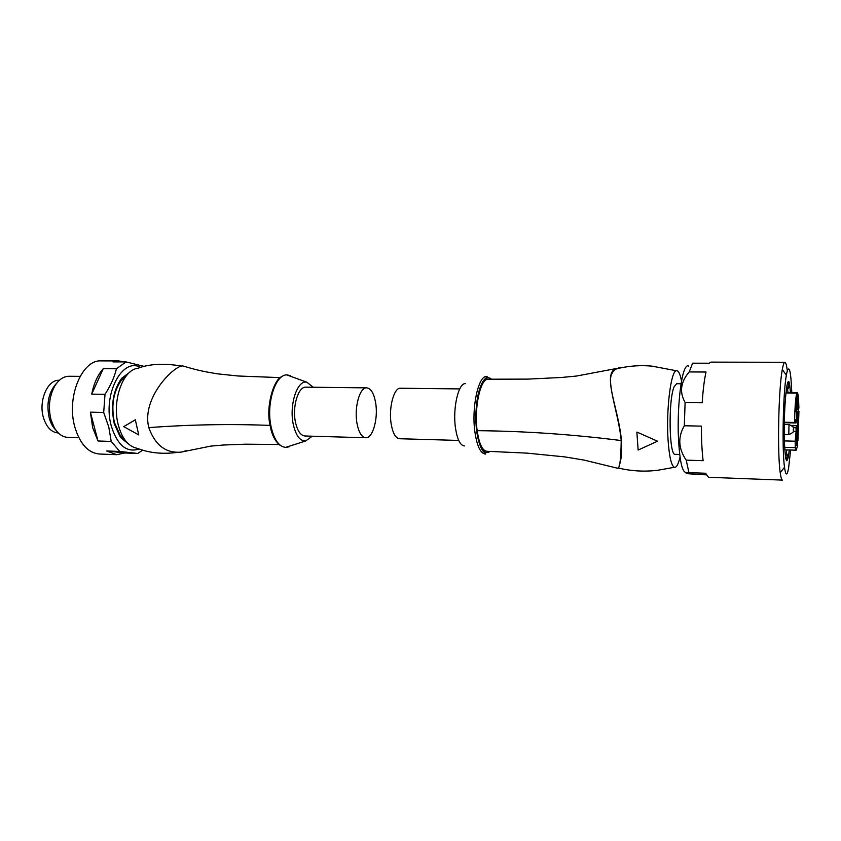 <?xml version="1.0" encoding="UTF-8"?>
<svg xmlns="http://www.w3.org/2000/svg" width="841" height="841" viewBox="0 0 841 841"><rect width="100%" height="100%" fill="white"/><g stroke="black" fill="none" stroke-linecap="round" stroke-linejoin="round"><path stroke-width="1.26" d="M784.884 362.282L710.792 362.124L709.184 363.217L692.616 363.186L689.2 371.932L706.019 372.016C704.306 379.606 703.034 389.867 702.182 402.786L685.11 402.534L684.322 425.756L701.415 426.135C701.394 439.633 701.962 451.154 703.118 460.689L686.214 460.132L688.926 472.642L705.599 473.252L708.479 477.278L782.508 480.106C781.657 480.053 780.9 477.593 780.227 472.737C777.221 453.236 778.514 388.91 782.309 369.546L782.845 366.802C783.539 363.796 784.211 362.282 784.884 362.282C785.82 362.376 786.629 365.194 787.313 370.734M706.23 474.871L688.947 473.809C685.121 473.262 685.11 472.873 688.926 472.642M688.758 366.119C687.318 365.099 685.878 366.371 684.427 369.935C680.474 379.585 677.646 407.738 678.256 433.041C679.328 460.3 682.114 473.42 686.624 472.4M686.214 460.132C678.351 448.642 677.709 437.183 684.322 425.756M685.11 402.534C679.265 392.127 680.632 381.93 689.2 371.932M790.624 450.019L788.585 468.237C787.081 476.153 785.715 475.827 784.506 467.281C781.93 449.714 783.076 392.621 786.356 375.17L786.819 372.7C789.226 363.985 790.876 370.639 791.78 392.663M789.3 449.988L788.448 456.232C786.398 465.546 785.021 459.606 784.338 438.403C783.539 405.246 787.723 367.622 789.857 386.376L790.445 392.652M788.08 392.621L786.913 385.662M785.483 456.831L786.924 449.914M788.238 381.803L788.543 388.121M787.208 454.434L786.65 460.731M491.68 379.28C486.971 375.401 482.871 378.881 479.391 389.73C475.901 403.186 474.997 417.073 476.679 431.401C479.444 448.779 483.953 455.423 490.229 451.344M464.337 445.951C460.216 445.394 457.262 439.433 455.496 428.08C452.5 408.274 458.513 382.529 465.588 383.633M615.969 368.6L576.558 376.032L561.494 377.472L528.011 379.112L488.243 379.207C480.537 378.03 473.904 407.79 477.183 430.676C479.097 443.733 482.303 450.608 486.792 451.281L526.939 453.12L564.7 456.884L584.053 460.08L617.22 468.153C619.596 469.699 620.921 460.5 621.215 440.547C618.293 410.124 602.965 375.139 614.908 369.252L619.449 367.664M614.908 369.252L614.96 369.735C603.176 375.601 618.335 410.208 621.226 440.316L621.488 450.482M619.165 465.42C621.257 460.815 622.004 452.458 621.415 440.348C619.291 413.867 605.678 382.424 612.301 372.931C613.835 370.029 616.274 368.432 619.596 368.127M681.536 381.057C680.096 373.74 678.351 370.292 676.301 370.734C670.866 370.955 666.019 410.198 668.069 440.032C669.236 456.61 671.339 465.693 674.366 467.302C676.395 467.806 678.277 464.432 680.012 457.189M657.536 441.21L637.005 432.106L657.536 441.21L638.151 450.051L636.879 432.39M681.073 383.759L676.616 383.727L674.198 386.639C668.153 399.517 669.068 456.337 675.197 454.329L679.654 454.466M784.338 422.245L794.503 422.455C794.766 409.83 795.386 400.747 796.343 395.175L796.9 393.136L785.904 393.01M792.096 425.903L796.574 425.493L797.657 443.47L797.142 447.254L796.122 450.177L795.281 447.633L784.642 447.338M796.091 411.953L796.122 401.767L796.091 411.953M794.503 422.455L795.933 419.417L795.985 422.97L796.311 421.194L796.9 393.136M795.985 422.97L784.327 422.729M793.231 427.722L796.07 427.785L796.122 431.317L793.294 431.254M784.39 440.915L795.176 441.199L795.281 447.633M796.122 431.317L795.176 441.199M796.385 425.998L796.07 427.785M796.616 445.425L796.648 435.417L796.616 445.425M798.246 411.354L798.939 411.365L797.541 419.049L797.52 440.758M797.005 411.302L797.31 415.959L798.887 407.832C798.656 398.245 798.12 393.21 797.279 392.726L785.946 392.6L797.205 392.747L796.7 411.291M797.867 409.378L797.888 399.359L797.867 409.378M798.162 429.825L798.204 419.911L798.162 429.825M798.939 411.365L797.92 440.768M458.713 440.432L399.475 438.729C395.627 438.224 392.873 433.378 391.212 424.179C388.405 408.19 393.893 387.417 400.495 388.237L459.743 388.91M313.241 387.249L306.797 382.182C297.367 379.722 289.052 404.658 293.225 424.064C295.78 435.47 299.911 441.115 305.609 441.01L312.263 436.206M184.883 366.571L182.896 365.961C174.791 364.868 141.067 397.646 148.815 427.617C155.165 445.288 165.94 453.457 181.141 452.111L186.324 450.66M177.609 452.363C164.5 454.098 152.726 453.32 142.308 450.03L136.379 448.127C128.116 446.119 122.113 438.508 118.371 425.283C111.622 401.168 122.818 369.588 137.892 368.284C149.519 363.848 164.111 363.112 181.645 366.077M138.744 434.913L135.327 419.796L138.744 434.913L123.711 426.639L135.327 419.796M366.729 387.859L305.935 387.165C298.334 386.366 292.111 406.424 295.401 421.888C297.346 430.792 300.531 435.491 304.957 435.995L365.73 437.751C372.857 438.487 378.418 418.187 375.601 402.608C373.898 393.325 370.944 388.405 366.729 387.859C359.769 387.039 354.008 407.559 356.994 423.359C358.76 432.453 361.672 437.246 365.73 437.751M124.91 439.959L120.168 435.27L114.439 422.581C110.991 405.919 113.272 391.885 121.272 380.468L126.203 375.969M128.641 444.122L120.452 437.436L114.26 423.748C110.539 405.761 112.999 390.623 121.64 378.313L130.103 371.964M140.563 367.454C122.292 356.752 102.297 394.807 111.296 426.051C117.414 445.299 126.644 452.963 138.986 449.02M144.368 366.455L126.087 361.914L116.436 368.757C114.418 377.146 110.602 385.672 105.009 394.334L103.695 412.458L108.783 427.06L111.222 441.43L119.727 451.449L137.735 453.467L142.728 450.156M126.087 361.914L113.02 361.893L118.644 360.926L101.235 360.894C81.934 359.328 66.061 397.667 74.923 427.302C80.074 444.069 88.221 452.973 99.364 454.024L116.762 454.687L106.618 450.965L119.727 451.449M137.735 453.467L124.836 452.984L116.762 454.687M111.222 441.43L98.008 440.989L92.699 427.806L90.386 412.164L103.695 412.458M106.618 450.965L124.836 452.984M105.009 394.334L91.711 394.135C93.877 383.401 97.724 374.918 103.254 368.694L116.436 368.757M118.644 360.926L124.247 361.914M103.254 368.694L91.711 394.135M90.386 412.164L98.008 440.989M80.084 376.348L69.046 376.263C63.59 376.348 58.87 379.533 54.896 385.809C49.304 395.953 48.011 407.244 51.017 419.68L54.066 427.26C57.777 433.693 62.371 437.068 67.816 437.373L78.854 437.73M56.883 382.96C48.662 391.727 46.129 403.48 49.283 418.219C50.733 423.307 52.951 427.302 55.937 430.193M59.385 380.279L59.206 380.279C47.601 379.386 38.287 400.968 43.459 417.672C46.507 427.26 51.406 432.358 58.155 432.968L58.334 432.968M123.711 426.639L135.023 420.027M486.54 376.39C478.298 375.832 471.402 407.57 474.892 431.875C476.91 445.583 480.274 452.963 484.973 454.024M477.183 430.676C524.574 431.107 572.584 434.398 621.215 440.547M788.995 424.6C796.395 427.775 792.327 428.868 793.452 430.466C794.314 431.496 792.758 432.884 788.784 434.618L788.995 424.6L784.306 424.505M797.541 419.049L796.543 419.028M289.083 446.76L286.266 447.412C279.275 447.149 274.208 440.221 271.065 426.608C265.809 403.091 275.953 372.773 287.727 375.012L290.502 375.769M270.087 425.409C230.423 423.832 189.992 424.568 148.815 427.617M786.356 375.17L782.309 369.546M784.506 467.281L780.227 472.737M787.702 389.225L789.857 386.376M786.419 453.299L788.448 456.232M485.541 454.077L485.688 453.152C482.04 452.038 479.034 444.784 476.668 431.412C475.428 419.754 475.754 408.253 477.635 396.91C480.547 382.34 486.109 377.115 487.107 377.357L487.097 376.348M619.607 368.116C630.245 365.803 641 365.141 651.859 366.119L676.301 370.734M796.122 450.177L784.8 449.851M796.574 425.493L791.455 425.388M788.784 434.618L784.275 434.513M797.31 415.959L796.648 415.948M674.366 467.302L657.578 470.298C644.111 471.885 630.918 471.107 617.988 467.932M281.651 376.705C273.966 379.333 265.293 406.413 270.245 426.198M306.797 382.182L286.886 374.949M305.609 441.01L285.425 447.433M280.379 377.63L237.929 375.99L217.209 373.803C199.864 370.976 193.283 369.01 182.896 365.961M279.044 444.511L245.561 444.185L223.37 445.015L210.797 446.108L181.141 452.111M280.263 445.478C275.249 441.462 271.927 435.133 270.308 426.492M121.85 437.005L123.028 437.047M123.017 378.797L124.195 378.807M121.272 380.468L121.64 378.313M120.168 435.27L120.452 437.436"/></g></svg>
